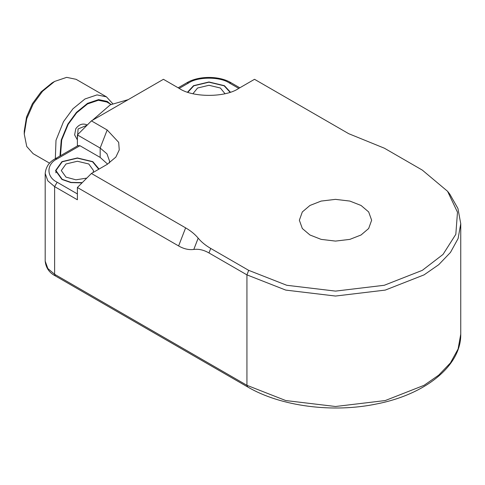 <?xml version="1.0" encoding="UTF-8"?>
<svg xmlns="http://www.w3.org/2000/svg" width="485" height="485" viewBox="0 0 485 485"><rect width="100%" height="100%" fill="white"/><g stroke="black" fill="none" stroke-linecap="round" stroke-linejoin="round"><path stroke-width="0.73" d="M86.785 178.104L75.909 179.814L66.002 177.128L61.286 170.556L66.002 163.978L77.388 161.256L88.779 163.978L93.496 170.556L93.144 172.478M82.262 182.627L71.107 182.408L62.207 179.317L55.92 170.556L62.207 161.79L77.388 158.158L92.574 161.79L98.74 169.247M192.945 93.702L197.589 88.009L208.974 85.287L220.36 88.009L225.004 93.702M187.883 92.259L193.794 85.821L208.974 82.189L224.155 85.821L230.066 92.259M87.027 125.269L78.097 128.943L77.388 138.722M128.179 99.655L110.289 104.808L92.392 120.316M112.617 103.547L106.451 96.842L97.042 94.89L84.984 98.964L72.92 108.816L63.511 121.632L55.999 140.304L55.326 158.704M59.97 156.024L61.255 139.977L67.827 124.13L76.454 112.374L87.512 103.347L98.57 99.613L107.197 101.401L110.574 104.178M60.48 155.733L61.722 139.941L68.185 124.336L76.654 112.799L87.512 103.935L98.364 100.262L106.833 102.02L110.986 104.414M49.585 163.178L33.144 153.69L26.748 146.512L24.25 134.03L26.748 118.661L33.144 104.099L42.553 91.283L54.617 81.438L66.675 77.357L76.09 79.31L106.451 96.842M87.27 125.027L87.1 124.924C82.82 123.063 79.043 124.33 75.781 128.719L74.629 134.891L77.388 139.892M54.617 81.438L52.083 82.899L41.031 91.926L32.404 103.675L26.542 117.018L24.25 131.108L24.25 134.03M178.607 245.937L77.388 187.501L77.388 199.771L54.617 186.622L54.617 274.286L47.833 268.52L45.184 261.136C45.905 267.841 49.3 272.77 55.357 275.923L54.617 274.286L246.932 385.314L246.932 274.868L285.75 290.097L335.499 296.044L385.248 290.097L424.066 274.868L438.701 264.707L450.45 252.455L458.095 238.547L460.75 223.731L457.931 208.471L449.837 194.212L447.576 191.29L457.488 212.242L455.821 234.316L443.023 254.437L422.314 270.345L384.259 285.277L335.499 291.109L286.738 285.277L248.684 270.345L210.726 248.435C205.561 245.44 201.372 242.015 198.177 238.147L193.794 249.448C188.841 250.084 183.785 248.914 178.607 245.937L185.622 227.865C190.793 230.854 194.976 234.285 198.177 238.147M193.794 249.448C198.741 248.805 203.803 249.975 208.974 252.952L246.932 274.868L248.684 270.345M187.556 92.15L193.539 85.675L208.974 81.983L224.41 85.675L230.393 92.15M57.145 158.868L79.922 145.718L78.133 145.542L55.357 158.686C49.3 161.838 45.905 166.767 45.184 173.478L47.833 180.863L54.617 186.622L57.145 182.239C46.227 176.983 46.227 164.124 57.145 158.868L55.357 158.686M107.609 164.124L100.165 157.407L79.922 145.718M82.02 182.869L70.846 182.578L61.953 179.468L55.563 170.556L61.953 161.644L77.388 157.952L92.823 161.644L99.067 169.059M77.388 187.501L91.416 173.472L107.179 164.373L115.842 157.11L119.249 149.92L118.673 142.341L107.179 129.98L91.416 120.88L77.388 134.909L100.165 148.052L106.949 153.818L109.598 161.202L109.452 162.948M91.416 120.88L163.427 79.304L179.189 88.403C192.593 97.685 225.355 97.685 238.759 88.403L254.522 79.304L348.727 133.696L384.356 148.192L422.314 170.108L447.576 191.29M91.416 173.472L185.622 227.865M309.939 234.982L302.325 228.514L299.354 220.226L302.325 211.939L309.939 205.47L321.143 201.075L335.499 199.359L349.855 201.075L361.058 205.47L368.667 211.939L371.643 220.226L368.667 228.514L361.058 234.982L349.855 239.378L335.499 241.093L321.143 239.378L309.939 234.982M77.388 145.967L77.388 134.909M179.189 88.403L188.732 82.899L186.943 82.717L178.14 87.803M188.732 82.899C197.844 76.594 220.105 76.594 229.217 82.899L231.005 82.717C219.335 75.672 198.614 75.672 186.943 82.717M229.217 82.899L238.759 88.403M77.388 193.927L57.145 182.239M246.932 385.314L247.671 386.951C280.651 406.388 332.855 413.184 376.815 403.908C425.575 394.36 461.271 365.726 460.75 334.183L458.095 349L450.45 362.901L438.701 375.16L424.066 385.314L385.248 400.549L335.499 406.497L285.75 400.549L246.932 385.314M107.179 129.98L100.165 148.052L100.165 157.407M208.974 252.952L210.726 248.435M55.92 170.556L55.92 172.824M239.808 87.803L231.005 82.717M247.671 386.951L55.357 275.923M45.184 173.478L45.184 261.136M460.75 334.183L460.75 223.731"/></g></svg>
